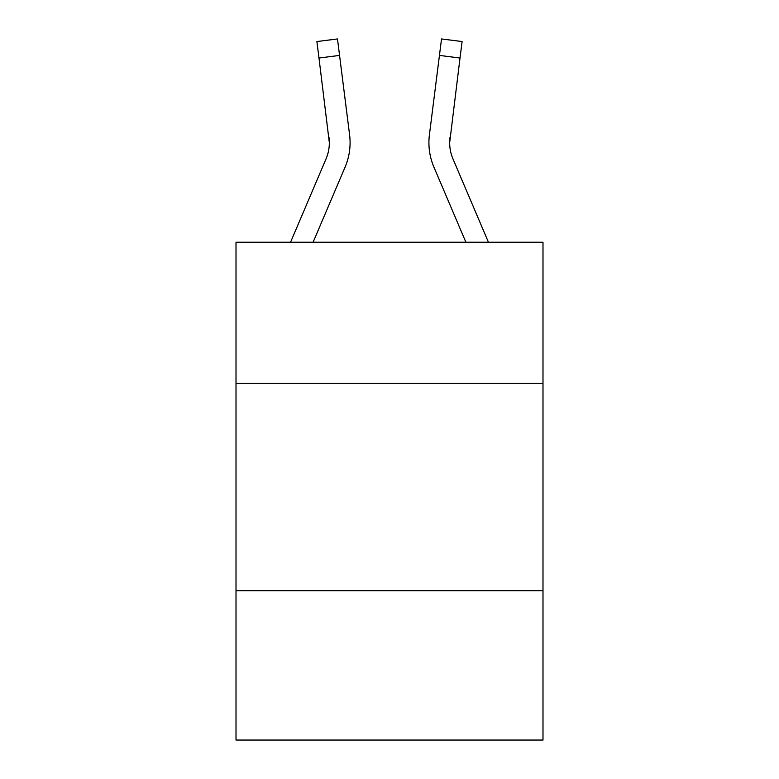 <?xml version="1.0" encoding="UTF-8"?>
<svg xmlns="http://www.w3.org/2000/svg" width="779" height="779" viewBox="0 0 779 779"><rect width="100%" height="100%" fill="white"/><g stroke="black" fill="none" stroke-linecap="round" stroke-linejoin="round"><path stroke-width="1.17" d="M542.992 383.278L542.992 242.23L236.008 242.23L236.008 383.278L542.992 383.278L542.992 740.05L236.008 740.05L236.008 383.278M542.992 590.706L236.008 590.706M345.116 167.037L313.1 242.23L345.116 167.037A62.232 62.232 0 0 0 349.596 134.864L339.556 55.416L318.981 58.016L316.897 41.55L337.482 38.95L339.556 55.416M290.557 242.23L326.031 158.916A41.482 41.482 0 0 0 329.342 142.742L318.981 58.016M350.014 145.683L350.092 143.151M349.284 132.372L349.596 134.864L349.284 132.372M488.443 242.23L452.969 158.916A41.482 41.482 0 0 1 449.658 142.732L460.019 58.016L439.444 55.416L441.518 38.95L462.103 41.55L441.518 38.95L462.103 41.55L460.019 58.016M433.884 167.037L465.9 242.23L433.884 167.037A62.232 62.232 0 0 1 429.404 134.864L439.444 55.416M452.969 158.916A41.482 41.482 0 0 1 449.658 142.732A41.482 41.482 0 0 0 452.969 158.916A41.482 41.482 0 0 1 449.658 142.732A41.482 41.482 0 0 0 452.969 158.916A41.482 41.482 0 0 1 449.658 142.732A41.482 41.482 0 0 0 452.969 158.916A41.482 41.482 0 0 1 449.658 142.732A41.482 41.482 0 0 0 452.969 158.916A41.482 41.482 0 0 1 449.658 142.732A41.482 41.482 0 0 0 452.969 158.916A41.482 41.482 0 0 1 449.658 142.732A41.482 41.482 0 0 0 452.969 158.916A41.482 41.482 0 0 1 449.658 142.732A41.482 41.482 0 0 0 452.969 158.916A41.482 41.482 0 0 1 449.658 142.732A41.482 41.482 0 0 0 452.969 158.916A41.482 41.482 0 0 1 449.658 142.732L449.98 137.464A41.482 41.482 0 0 0 452.969 158.916A41.482 41.482 0 0 1 449.658 142.732L449.98 137.464M326.031 158.916A41.482 41.482 0 0 0 329.342 142.742A41.482 41.482 0 0 1 326.031 158.916A41.482 41.482 0 0 0 329.02 137.464L329.342 142.732M350.092 142.635L350.014 145.702L350.092 142.635M316.897 41.55L337.482 38.95M428.908 142.635L428.986 145.702L428.908 142.635M462.103 41.55L441.518 38.95"/></g></svg>
